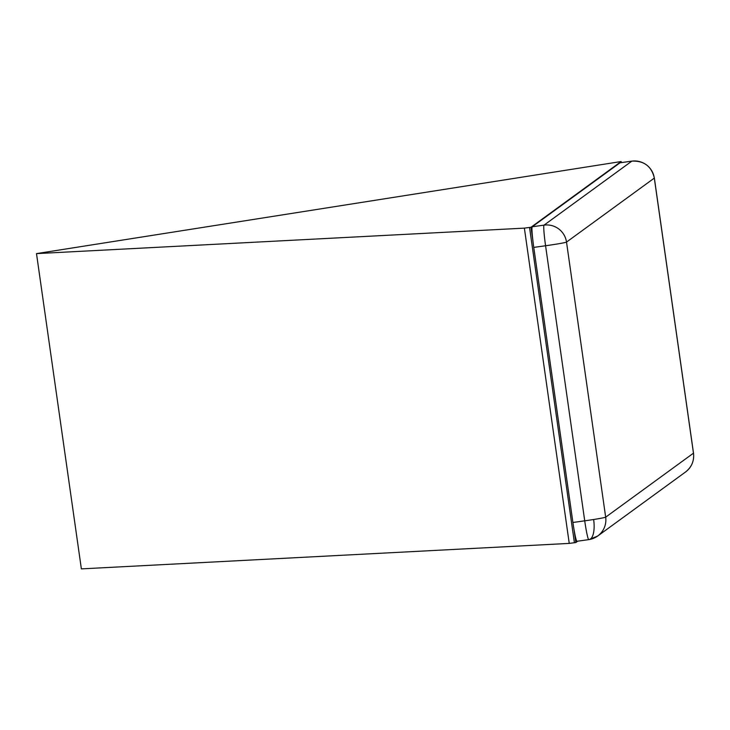<?xml version="1.0" encoding="UTF-8"?>
<svg xmlns="http://www.w3.org/2000/svg" width="730" height="730" viewBox="0 0 730 730"><rect width="100%" height="100%" fill="white"/><g stroke="black" fill="none" stroke-linecap="round" stroke-linejoin="round"><path stroke-width="1.09" d="M589.384 539.516A19.92 19.856 -126.1 0 0 605.672 517.159A19.92 0.739 171.9 0 1 593.636 519.505A19.92 7.619 81 0 1 589.101 539.58A19.92 7.619 81 0 1 588.8 539.607A19.92 1.387 -98 0 1 588.745 539.625A19.92 1.387 -98 0 1 584.721 520.828A19.92 0.739 -8.1 0 0 593.636 519.505M577.704 541.176L575.861 542.518L573.99 529.369A19.92 1.387 -98 0 0 576.937 541.277L589.101 539.58L597.724 536.002L685.516 472.018A19.92 19.856 53.9 0 0 693.464 453.175L605.672 517.159L566.517 242.086A19.92 19.856 -126.1 0 0 544.042 225.132L532.234 226.775L620.025 162.79A19.92 1.387 -98 0 1 620.071 162.772A19.92 1.387 -98 0 1 620.126 162.781M36.5 253.611L621.157 161.531L530.993 227.249L524.377 228.134L36.5 253.611L81.368 568.88L569.245 543.403L575.861 542.518M530.993 227.249L532.864 240.398A19.92 1.387 82 0 0 533.767 247.406L572.913 522.479A19.92 1.387 82 0 0 573.99 529.369M621.157 161.531L621.303 162.598M532.864 240.398A19.92 1.387 -98 0 1 532.234 226.775M620.025 162.79L631.833 161.147A19.92 19.856 53.9 0 1 654.308 178.102L566.517 242.086A19.92 0.739 171.9 0 1 554.49 244.431A19.92 0.739 171.9 0 1 545.575 245.754A19.92 1.387 -98 0 1 544.042 225.132L631.833 161.147A19.92 1.387 -98 0 1 631.879 161.12A19.92 1.387 -98 0 1 631.934 161.129M569.245 543.403L524.377 228.134M574.41 542.746L529.542 227.477M572.913 522.479L584.721 520.828L545.575 245.754L533.767 247.406M693.445 453.065A19.92 0.739 171.9 0 1 693.5 453.111A19.92 0.739 171.9 0 1 693.464 453.175L654.308 178.102A19.92 0.739 171.9 0 0 654.354 178.047L693.5 453.111C694.339 460.849 691.675 467.145 685.516 472.018M620.071 162.772L631.879 161.12C644.024 160.646 651.516 166.285 654.354 178.047"/></g></svg>
